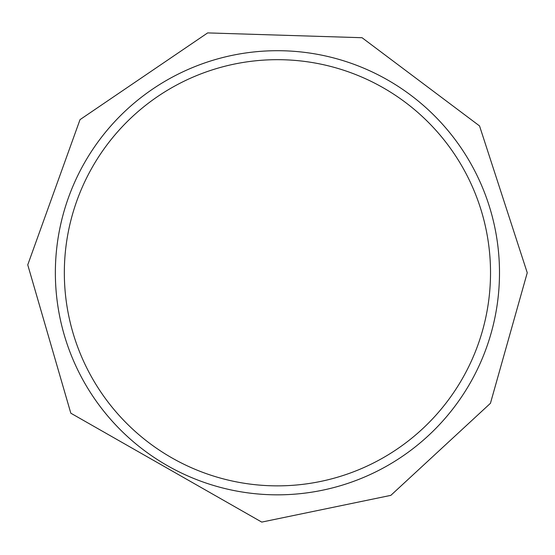 <?xml version="1.0" encoding="UTF-8"?>
<svg xmlns="http://www.w3.org/2000/svg" width="555" height="555" viewBox="0 0 555 555"><rect width="100%" height="100%" fill="white"/><g stroke="black" fill="none" stroke-linecap="round" stroke-linejoin="round"><path stroke-width="0.83" d="M499.493 272.769A222.062 222.062 0 0 1 166.396 465.083A222.062 222.062 0 0 1 166.396 80.454A222.062 222.062 0 0 1 499.493 272.769M490.523 272.769A213.092 213.092 0 0 1 170.885 457.313A213.092 213.092 0 0 1 170.885 88.224A213.092 213.092 0 0 1 490.523 272.769M527.25 272.769L479.541 125.93L362.054 37.719L207.667 32.905L80.024 119.644L27.75 264.853L70.811 413.191L261.745 522.095L390.845 495.358L490.44 403.298L527.25 272.769"/></g></svg>
